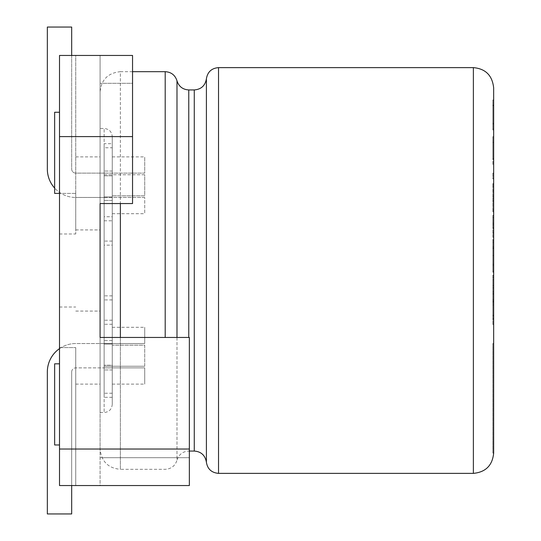 <?xml version="1.0" encoding="UTF-8"?>
<svg xmlns="http://www.w3.org/2000/svg" width="541" height="541" viewBox="0 0 541 541"><rect width="100%" height="100%" fill="white"/><g stroke="black" fill="none" stroke-linecap="round" stroke-linejoin="round"><path stroke-width="0.41" stroke-dasharray="2.71 2.03" d="M493.663 123.253L493.663 99.957L493.663 128.893L493.663 123.253L492.851 123.253L492.851 105.691L493.663 105.691L493.663 129.989L493.663 105.157L492.851 105.157L492.851 99.957L493.663 99.957L492.851 99.957L492.851 128.893L493.663 128.893L492.851 128.893L492.851 123.253M492.851 124.038L492.851 105.252L492.851 124.038L493.663 124.038L493.663 105.252L493.663 124.038M492.851 105.157L492.851 129.989L492.851 105.157L493.663 105.157M493.663 232.765L493.663 186.713L493.663 232.765L492.851 232.765L492.851 270.338L493.663 270.338M493.663 158.669L493.663 136.69L493.663 158.669L492.851 158.669L492.851 164.43L493.663 164.43L492.851 164.43L492.851 159.23L493.663 159.23L492.851 159.23L492.851 136.69L493.663 136.69M493.663 173.134L493.663 178.895L493.663 173.134L493.663 178.895L493.663 173.134L492.851 173.134L492.851 178.895L492.851 173.134L493.663 173.134L492.851 173.134L492.851 178.895L493.663 178.895L492.851 178.895L492.851 173.134L493.663 173.134M493.663 228.059L493.663 215.467L493.663 228.059L492.851 228.059L492.851 233.786L492.851 215.467L492.851 228.059M492.851 315.193L492.851 279.629L492.851 318.514L493.663 318.514L493.663 279.629L493.663 318.514L492.851 318.514L492.851 324.465L493.663 324.465L492.851 324.465L492.851 315.193L493.663 315.193M493.663 87.913L493.663 453.088L492.851 453.088L492.851 343.535L492.851 453.088M492.851 291.7L493.663 291.7L493.663 237.316L493.663 275.092L492.851 275.092L492.851 319.19L492.851 275.092M493.663 246.811L493.663 272.238L493.663 248.38L493.663 264.285L493.663 248.38L492.851 248.38L493.663 248.38L493.663 271.237L493.663 240.86L493.663 246.811L492.851 246.811L492.851 248.035L493.663 248.035L493.663 272.238L493.663 248.407L492.851 248.407L493.663 248.407M493.663 206.107L493.663 183.527L493.663 206.107L492.851 206.107L492.851 211.869L492.851 183.527L492.851 206.107L493.663 206.107M112.258 196.978L112.258 345.165L112.258 195.835L112.258 196.978L104.142 196.978L104.142 344.022L112.258 344.022L104.142 344.022L104.142 196.978L112.258 196.978M493.663 266.037L493.663 264.285L492.851 264.285L492.851 248.38L492.851 266.037L493.663 266.037M492.851 270.338L492.851 232.765M492.851 186.713L493.663 186.713M492.851 178.895L493.663 178.895L492.851 178.895M492.851 202.097L493.663 202.097M492.851 190.669L493.663 190.669M492.851 183.527L493.663 183.527M492.851 197.932L493.663 197.932M492.851 184.846L493.663 184.846M492.851 192.359L493.663 192.359M492.851 211.869L493.663 211.869L492.851 211.869M492.851 217.475L493.663 217.475M492.851 248.407L492.851 272.238L492.851 248.035L492.851 272.238L492.851 248.38L492.851 265.503L493.663 265.503M492.851 265.503L492.851 240.86L493.663 240.86M492.851 240.86L492.851 246.811M492.851 271.237L493.663 271.237M492.851 301.763L493.663 301.763M492.851 300.6L493.663 300.6M492.851 315.829L493.663 315.829M492.851 293.283L493.663 293.283M492.851 237.316L493.663 237.316M492.851 255.508L493.663 255.508M492.851 275.68L493.663 275.68M492.851 277.465L493.663 277.465M492.851 294.27L493.663 294.27M492.851 301.391L493.663 301.391M492.851 302.974L493.663 302.974M492.851 319.19L493.663 319.19M492.851 343.535L493.663 343.535L492.851 343.535M71.683 55.453L71.683 169.062A4.058 4.058 0 0 0 75.74 173.12L104.142 173.12L104.142 171.037L104.142 174.75L104.142 173.12L144.718 173.12L144.718 156.89L144.718 173.12L75.74 173.12A4.058 4.058 0 0 1 71.683 169.062L71.683 27.05L47.337 27.05L47.337 169.062A28.402 28.402 0 0 0 75.74 197.465A28.402 28.402 0 0 1 54.641 188.079M144.718 174.75L104.142 174.75L104.142 175.818L104.142 174.75L144.718 174.75L144.718 195.835L112.258 195.835L112.258 175.818L104.142 175.818L104.142 367.88L104.142 175.818L112.258 175.818L112.258 195.835L144.718 195.835L144.718 174.75M104.142 196.978L104.142 197.465L75.74 197.465L104.142 197.465L104.142 196.978M144.718 197.465L104.142 197.465L104.142 200.454L104.142 197.465L144.718 197.465L144.718 213.695L144.718 197.465M71.683 485.548L71.683 371.938L71.683 513.95L47.337 513.95L47.337 371.938A28.402 28.402 0 0 1 75.74 343.535L104.142 343.535L104.142 340.546L104.142 343.535L75.74 343.535A28.402 28.402 0 0 0 59.51 348.627M71.683 371.938A4.058 4.058 0 0 1 75.74 367.88L104.142 367.88L104.142 369.963L104.142 171.037L104.142 369.963L104.142 367.88L75.74 367.88A4.058 4.058 0 0 0 71.683 371.938M144.718 366.25L104.142 366.25L144.718 366.25L144.718 345.165L112.258 345.165L112.258 365.182L104.142 365.182L112.258 365.182L112.258 175.818L112.258 365.182L112.258 345.165L144.718 345.165L144.718 366.25M144.718 367.88L104.142 367.88L144.718 367.88L144.718 384.11L144.718 367.88M144.718 343.535L104.142 343.535L144.718 343.535L144.718 327.305L144.718 343.535M112.258 340.546L104.142 340.546L104.142 200.454L104.142 340.546L112.258 340.546L112.258 200.454L104.142 200.454L112.258 200.454L112.258 340.546M104.142 147.761L104.142 393.239L104.142 147.761L112.258 147.761L112.258 393.239L112.258 147.761M104.142 143.703L104.142 397.297L104.142 143.703L112.258 143.703L112.258 397.297L112.258 143.703M112.258 171.037L104.142 171.037L112.258 171.037L112.258 156.89L112.258 369.963L112.258 171.037M112.258 369.963L104.142 369.963L112.258 369.963L112.258 384.11L112.258 369.963M104.142 220.796L104.142 320.204L104.142 220.796L112.258 220.796L112.258 320.204L112.258 220.796M104.142 216.738L104.142 324.262L104.142 216.738L112.258 216.738L112.258 324.262L112.258 216.738M104.142 245.141L104.142 295.859L104.142 245.141L112.258 245.141L112.258 295.859L112.258 245.141M104.142 241.083L104.142 299.917L104.142 241.083L112.258 241.083L112.258 299.917L112.258 241.083M112.258 136.602L112.258 404.398L112.258 136.602C111.777 131.673 109.072 128.968 104.142 128.488L104.142 412.512L104.142 128.488L100.085 128.488L100.085 412.512L100.085 128.488M132.545 71.683L120.373 71.683L120.373 203.551M100.085 91.97L100.085 449.03L100.085 91.97C101.289 79.649 108.051 72.886 120.373 71.683L120.373 469.317C108.166 468.229 101.404 461.466 100.085 449.03M492.851 224.698L493.663 224.698M492.851 215.392L493.663 215.392M492.851 242.699L493.663 242.699M492.851 237.289L493.663 237.289M492.851 209.996L493.663 209.996M492.851 200.623L493.663 200.623M492.851 227.795L493.663 227.795M492.851 223.237L493.663 223.237M492.851 196.153L493.663 196.153M492.851 287.893L493.663 287.893M492.851 279.629L493.663 279.629L492.851 279.629M492.851 285.607L493.663 285.607L492.851 285.607M492.851 299.416L493.663 299.416M492.851 304.928L493.663 304.928M492.851 233.786L493.663 233.786L492.851 233.786M492.851 228.586L493.663 228.586L492.851 228.586M492.851 215.467L493.663 215.467M492.851 136.69L492.851 142.452L493.663 142.452M492.851 142.452L492.851 158.669M189.35 485.548L189.35 449.03L59.51 449.03L59.51 485.548L59.51 347.593L59.51 485.548L189.35 485.548L100.085 485.548L100.085 337.449L100.085 485.548L189.35 485.548L189.35 457.706L100.085 457.706L189.35 457.706L189.35 485.548M100.085 347.593L100.085 311.075L100.085 347.593M75.74 347.593L75.74 485.548L59.51 485.548L75.74 485.548L75.74 347.593L59.51 347.593L59.51 307.017L59.51 347.593L75.74 347.593M100.085 203.551L132.545 203.551L100.085 203.551L100.085 83.294L132.545 83.294L132.545 203.551L100.085 203.551L100.085 55.453L100.085 83.294L132.545 83.294L132.545 55.453L100.085 55.453L132.545 55.453L132.545 203.551L132.545 55.453L59.51 55.453L75.74 55.453L75.74 229.925L75.74 55.453L59.51 55.453L59.51 449.03M132.545 136.602L59.51 136.602M100.085 337.449L189.35 337.449L100.085 337.449L189.35 337.449L189.35 449.03M100.085 193.407L100.085 229.925L100.085 193.407M59.51 55.453L59.51 233.983L59.51 55.453M59.51 152.833L59.51 112.258L59.51 152.833M59.51 404.398L59.51 363.822L59.51 404.398M59.51 444.973L54.641 444.973L54.641 363.822L54.641 444.973L54.641 363.822L59.51 363.822M54.641 152.833L54.641 193.407L54.641 152.833M59.51 112.258L54.641 112.258L54.641 193.407L75.74 193.407L75.74 233.983L75.74 193.407L59.51 193.407M218.523 473.375L218.523 67.625M473.375 67.625L473.375 473.375M188.768 89.941L188.768 337.449M194.266 451.059L194.266 89.941M165.201 71.683L165.201 337.449M120.373 337.449L120.373 469.317L165.201 469.317C171.199 468.946 175.128 465.902 176.981 460.188L176.981 80.812M206.398 462.217L206.398 78.783M176.981 337.449L176.981 460.188C178.841 454.474 182.77 451.431 188.768 451.059L189.35 451.059M492.851 105.252L493.663 105.252M493.663 129.989L492.851 129.989M493.663 272.238L492.851 272.238M112.258 327.305L144.718 327.305M112.258 393.239L104.142 393.239M112.258 397.297L104.142 397.297M112.258 320.204L104.142 320.204M112.258 324.262L104.142 324.262M112.258 295.859L104.142 295.859M112.258 299.917L104.142 299.917M100.085 412.512L104.142 412.512C109.025 412.08 111.73 409.375 112.258 404.398M112.258 384.11L144.718 384.11M112.258 213.695L144.718 213.695M112.258 156.89L144.718 156.89M75.74 384.11L100.085 384.11M75.74 311.075L100.085 311.075M75.74 229.925L100.085 229.925M75.74 156.89L100.085 156.89M59.51 233.983L75.74 233.983M59.51 307.017L75.74 307.017"/><path stroke-width="0.81" d="M473.375 473.375C485.696 472.171 492.459 465.409 493.663 453.088L493.663 87.913C492.344 75.476 485.581 68.714 473.375 67.625L218.523 67.625L218.523 473.375L473.375 473.375L473.375 67.625M493.663 275.092L493.663 291.7M71.683 55.453L71.683 27.05L47.337 27.05L47.337 169.062A28.402 28.402 0 0 0 54.641 188.079M71.683 485.548L71.683 513.95L47.337 513.95L47.337 371.938A28.402 28.402 0 0 1 59.51 348.627M218.523 67.625C211.599 68.213 207.555 71.933 206.398 78.783C205.235 85.634 201.191 89.353 194.266 89.941L188.768 89.941C182.77 89.569 178.841 86.526 176.981 80.812C175.128 75.098 171.199 72.054 165.201 71.683L132.545 71.683M100.085 203.551L100.085 337.449L100.085 203.551L132.545 203.551L132.545 136.602L59.51 136.602L59.51 55.453L132.545 55.453L132.545 136.602M100.085 337.449L189.35 337.449L189.35 485.548L59.51 485.548L59.51 136.602M59.51 363.822L54.641 363.822L54.641 444.973L59.51 444.973M59.51 193.407L54.641 193.407L54.641 112.258L59.51 112.258M194.266 89.941L194.266 451.059L189.35 451.059M188.768 337.449L188.768 89.941M165.201 337.449L165.201 71.683M120.373 203.551L120.373 337.449M206.398 78.783L206.398 462.217C207.487 469.006 211.531 472.726 218.523 473.375M176.981 80.812L176.981 337.449M189.35 449.03L59.51 449.03M194.266 451.059C201.124 451.586 205.167 455.306 206.398 462.217"/></g></svg>
